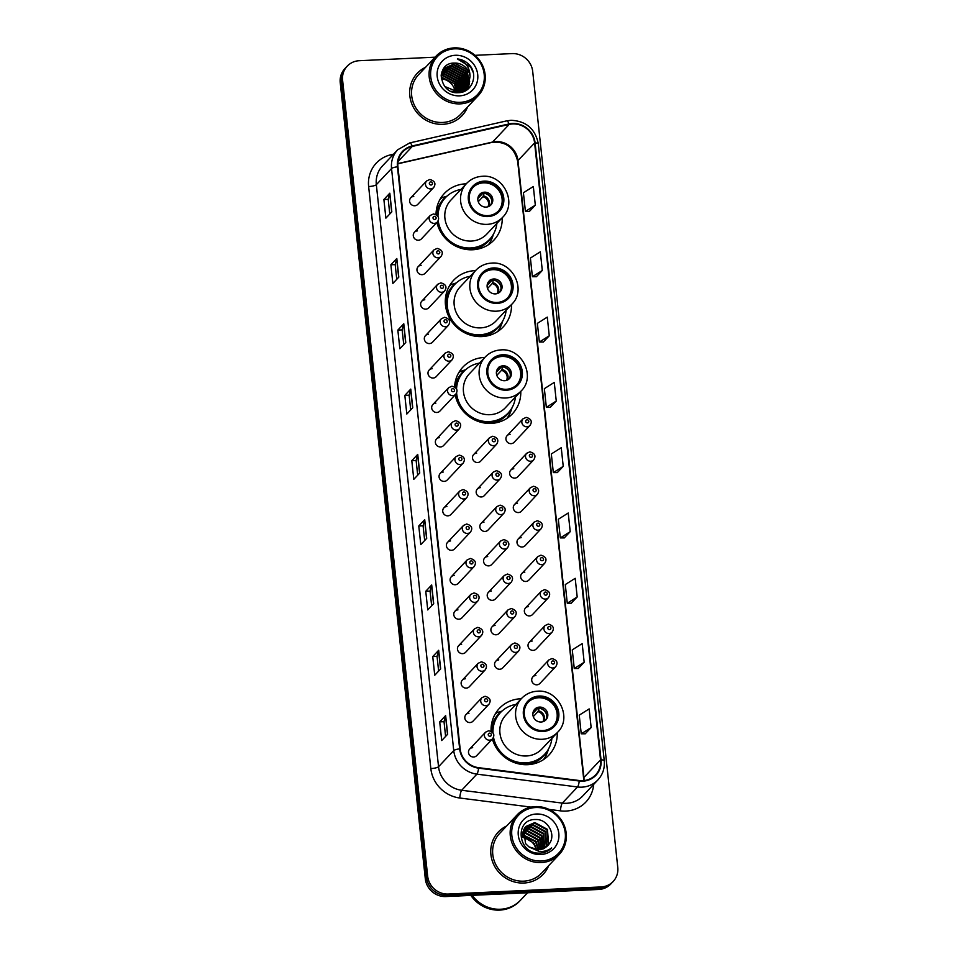 <?xml version="1.0" encoding="UTF-8"?>
<svg xmlns="http://www.w3.org/2000/svg" width="958" height="958" viewBox="0 0 958 958"><rect width="100%" height="100%" fill="white"/><g stroke="black" fill="none" stroke-linecap="round" stroke-linejoin="round"><path stroke-width="1.44" d="M521.272 698.741A34.033 32.045 43.3 0 0 520.637 698.765A34.033 32.045 43.3 0 0 499.393 708.381A34.033 32.045 43.3 0 0 491.083 731.217M492.364 739.013A34.033 32.045 43.3 0 0 527.678 764.688A34.033 32.045 43.3 0 0 548.922 755.072A34.033 32.045 43.3 0 0 557.257 732.666M484.796 357.454A34.033 32.045 43.3 0 0 484.161 357.478A34.033 32.045 43.3 0 0 462.918 367.082A34.033 32.045 43.3 0 0 454.607 386.876M455.194 394.852A34.033 32.045 43.3 0 0 491.203 423.388A34.033 32.045 43.3 0 0 512.446 413.784A34.033 32.045 43.3 0 0 520.781 391.367M475.527 270.635A34.033 32.045 43.3 0 0 474.881 270.659A34.033 32.045 43.3 0 0 453.637 280.263A34.033 32.045 43.3 0 0 448.967 316.93A34.033 32.045 43.3 0 0 481.934 336.581A34.033 32.045 43.3 0 0 503.166 326.965A34.033 32.045 43.3 0 0 511.5 304.548M466.247 183.816A34.033 32.045 43.3 0 0 465.6 183.84A34.033 32.045 43.3 0 0 444.368 193.456A34.033 32.045 43.3 0 0 436.022 214.508M436.908 222.46A34.033 32.045 43.3 0 0 472.653 249.763A34.033 32.045 43.3 0 0 493.897 240.147A34.033 32.045 43.3 0 0 502.22 217.741M417.449 230.89A4.814 4.539 43.3 0 0 413.772 237.44A4.814 4.539 43.3 0 0 421.448 238.853L437.339 222.005A4.814 4.539 -136.7 0 1 429.663 220.591A4.814 4.539 -136.7 0 1 430.322 215.394L414.431 232.255M421.125 265.342A4.814 4.539 43.3 0 0 417.46 271.892A4.814 4.539 43.3 0 0 425.124 273.305L441.015 256.457A4.814 4.539 -136.7 0 1 433.351 255.044A4.814 4.539 -136.7 0 1 434.01 249.846L418.119 266.707M424.801 299.794A4.814 4.539 43.3 0 0 421.137 306.344A4.814 4.539 43.3 0 0 428.813 307.769L444.704 290.909A4.814 4.539 -136.7 0 1 437.028 289.496A4.814 4.539 -136.7 0 1 437.686 284.298L421.795 301.159M428.489 334.246A4.814 4.539 43.3 0 0 424.825 340.797A4.814 4.539 43.3 0 0 432.489 342.222L448.38 325.361A4.814 4.539 -136.7 0 1 440.716 323.948A4.814 4.539 -136.7 0 1 441.375 318.751L425.484 335.611M432.166 368.698A4.814 4.539 43.3 0 0 428.501 375.249A4.814 4.539 43.3 0 0 436.177 376.674L452.068 359.813A4.814 4.539 -136.7 0 1 444.392 358.4A4.814 4.539 -136.7 0 1 445.051 353.203L429.16 370.063M435.854 403.15A4.814 4.539 43.3 0 0 432.19 409.701A4.814 4.539 43.3 0 0 439.854 411.126L455.745 394.265A4.814 4.539 -136.7 0 1 448.081 392.852A4.814 4.539 -136.7 0 1 448.739 387.655L432.848 404.516M439.53 437.602A4.814 4.539 43.3 0 0 435.866 444.153A4.814 4.539 43.3 0 0 443.542 445.578L459.421 428.717A4.814 4.539 -136.7 0 1 451.757 427.304A4.814 4.539 -136.7 0 1 452.416 422.119L436.525 438.968M443.219 472.054A4.814 4.539 43.3 0 0 439.554 478.605A4.814 4.539 43.3 0 0 447.218 480.03L463.109 463.169A4.814 4.539 -136.7 0 1 455.433 461.756A4.814 4.539 -136.7 0 1 456.104 456.571L440.213 473.42M446.895 506.507A4.814 4.539 43.3 0 0 443.231 513.057A4.814 4.539 43.3 0 0 450.907 514.482L466.786 497.621A4.814 4.539 -136.7 0 1 459.121 496.208A4.814 4.539 -136.7 0 1 459.78 491.023L443.889 507.872M450.583 540.959A4.814 4.539 43.3 0 0 446.907 547.509A4.814 4.539 43.3 0 0 454.583 548.934L470.474 532.073A4.814 4.539 -136.7 0 1 462.798 530.66A4.814 4.539 -136.7 0 1 463.468 525.475L447.578 542.324M454.26 575.423A4.814 4.539 43.3 0 0 450.595 581.961A4.814 4.539 43.3 0 0 458.259 583.386L474.15 566.537A4.814 4.539 -136.7 0 1 466.486 565.112A4.814 4.539 -136.7 0 1 467.145 559.927L451.254 576.776M457.948 609.875A4.814 4.539 43.3 0 0 454.272 616.413A4.814 4.539 43.3 0 0 461.948 617.838L477.838 600.989A4.814 4.539 -136.7 0 1 470.162 599.564A4.814 4.539 -136.7 0 1 470.833 594.379L454.942 611.228M461.624 644.327A4.814 4.539 43.3 0 0 457.96 650.865A4.814 4.539 43.3 0 0 465.624 652.29L481.515 635.441A4.814 4.539 -136.7 0 1 473.851 634.016A4.814 4.539 -136.7 0 1 474.509 628.831L458.619 645.68M465.313 678.779A4.814 4.539 43.3 0 0 461.636 685.329A4.814 4.539 43.3 0 0 469.312 686.742L485.203 669.893A4.814 4.539 -136.7 0 1 477.527 668.468A4.814 4.539 -136.7 0 1 478.186 663.283L462.307 680.132M468.989 713.231A4.814 4.539 43.3 0 0 465.325 719.781A4.814 4.539 43.3 0 0 472.989 721.194L488.879 704.346A4.814 4.539 -136.7 0 1 481.215 702.921A4.814 4.539 -136.7 0 1 481.874 697.735L465.983 714.584M472.677 747.683A4.814 4.539 43.3 0 0 469.001 754.233A4.814 4.539 43.3 0 0 476.677 755.646L492.568 738.798A4.814 4.539 -136.7 0 1 484.892 737.373A4.814 4.539 -136.7 0 1 485.55 732.187L469.671 749.036M413.76 196.438A4.814 4.539 43.3 0 0 410.096 202.988A4.814 4.539 43.3 0 0 417.76 204.401L433.651 187.552A4.814 4.539 -136.7 0 1 425.987 186.139A4.814 4.539 -136.7 0 1 426.645 180.942L410.754 197.803M476.665 453.194A4.814 4.539 43.3 0 0 472.989 459.744A4.814 4.539 43.3 0 0 480.665 461.157L496.555 444.308A4.814 4.539 -136.7 0 1 488.879 442.883A4.814 4.539 -136.7 0 1 489.55 437.698L473.659 454.547M480.341 487.646A4.814 4.539 43.3 0 0 476.677 494.196A4.814 4.539 43.3 0 0 484.341 495.609L500.232 478.761A4.814 4.539 -136.7 0 1 492.568 477.335A4.814 4.539 -136.7 0 1 493.226 472.15L477.335 488.999M484.029 522.098A4.814 4.539 43.3 0 0 480.353 528.648A4.814 4.539 43.3 0 0 488.029 530.061L503.92 513.213A4.814 4.539 -136.7 0 1 496.244 511.788A4.814 4.539 -136.7 0 1 496.903 506.602L481.024 523.463M487.706 556.55A4.814 4.539 43.3 0 0 484.041 563.1A4.814 4.539 43.3 0 0 491.705 564.513L507.596 547.665A4.814 4.539 -136.7 0 1 499.932 546.252A4.814 4.539 -136.7 0 1 500.591 541.054L484.7 557.915M491.394 591.002A4.814 4.539 43.3 0 0 487.718 597.553A4.814 4.539 43.3 0 0 495.394 598.966L511.285 582.117A4.814 4.539 -136.7 0 1 503.609 580.704A4.814 4.539 -136.7 0 1 504.267 575.507L488.376 592.367M495.07 625.454A4.814 4.539 43.3 0 0 491.406 632.005A4.814 4.539 43.3 0 0 499.07 633.418L514.961 616.569A4.814 4.539 -136.7 0 1 507.297 615.156A4.814 4.539 -136.7 0 1 507.956 609.959L492.065 626.819M498.747 659.906A4.814 4.539 43.3 0 0 495.082 666.457A4.814 4.539 43.3 0 0 502.758 667.882L518.649 651.021A4.814 4.539 -136.7 0 1 510.973 649.608A4.814 4.539 -136.7 0 1 511.632 644.411L495.741 661.271M510.111 434.321A4.814 4.539 43.3 0 0 506.435 440.872A4.814 4.539 43.3 0 0 514.111 442.297L530.002 425.436A4.814 4.539 -136.7 0 1 522.326 424.023A4.814 4.539 -136.7 0 1 522.984 418.838L526.182 417.377C531.247 418.826 532.516 421.52 530.002 425.436M513.787 468.773A4.814 4.539 43.3 0 0 510.123 475.324A4.814 4.539 43.3 0 0 517.787 476.749L533.678 459.888A4.814 4.539 -136.7 0 1 526.014 458.475A4.814 4.539 -136.7 0 1 526.672 453.29L529.858 451.829C534.923 453.278 536.205 455.972 533.678 459.888M517.464 503.225A4.814 4.539 43.3 0 0 513.799 509.776A4.814 4.539 43.3 0 0 521.475 511.201L537.366 494.34A4.814 4.539 -136.7 0 1 529.69 492.927A4.814 4.539 -136.7 0 1 530.349 487.742L533.546 486.281C538.612 487.73 539.881 490.424 537.366 494.34M521.152 537.678A4.814 4.539 43.3 0 0 517.488 544.228A4.814 4.539 43.3 0 0 525.152 545.653L541.042 528.804A4.814 4.539 -136.7 0 1 533.378 527.379A4.814 4.539 -136.7 0 1 534.037 522.194L537.222 520.733C542.288 522.182 543.569 524.876 541.042 528.804M524.828 572.142A4.814 4.539 43.3 0 0 521.164 578.68A4.814 4.539 43.3 0 0 528.84 580.105L544.731 563.256A4.814 4.539 -136.7 0 1 537.055 561.831A4.814 4.539 -136.7 0 1 537.713 556.646L540.911 555.185C545.976 556.634 547.246 559.328 544.731 563.256M528.517 606.594A4.814 4.539 43.3 0 0 524.852 613.132A4.814 4.539 43.3 0 0 532.516 614.557L548.407 597.708A4.814 4.539 -136.7 0 1 540.743 596.283A4.814 4.539 -136.7 0 1 541.402 591.098L544.587 589.637C549.653 591.086 550.922 593.78 548.407 597.708M532.193 641.046A4.814 4.539 43.3 0 0 528.529 647.596A4.814 4.539 43.3 0 0 536.205 649.009L552.083 632.16A4.814 4.539 -136.7 0 1 544.419 630.735A4.814 4.539 -136.7 0 1 545.078 625.55L548.275 624.089C553.341 625.538 554.61 628.232 552.083 632.16M535.881 675.498A4.814 4.539 43.3 0 0 532.217 682.048A4.814 4.539 43.3 0 0 539.881 683.461L555.772 666.612A4.814 4.539 -136.7 0 1 548.096 665.187A4.814 4.539 -136.7 0 1 548.766 660.002L551.952 658.541C557.017 660.002 558.286 662.685 555.772 666.612M435.088 57.181L359.25 60.713A19.268 18.142 43.3 0 0 347.227 66.15L344.844 68.665A19.268 18.142 43.3 0 0 340.234 82.747L425.304 878.773A19.268 18.142 43.3 0 0 445.925 896.556L598.75 889.455A19.268 18.142 43.3 0 0 610.773 884.018L611.958 882.749A19.268 18.142 43.3 0 1 599.936 888.198A19.268 18.142 43.3 0 0 611.958 882.749L613.156 881.492A19.268 18.142 43.3 0 0 617.766 867.409L532.696 71.395A19.268 18.142 43.3 0 0 512.075 53.6L475 55.325M346.042 67.407A19.268 18.142 43.3 0 0 341.419 81.49L426.49 877.504A19.268 18.142 43.3 0 0 447.123 895.299L599.936 888.198L447.123 895.299A19.268 18.142 43.3 0 1 426.49 877.504L341.419 81.49A19.268 18.142 43.3 0 1 346.042 67.407M425.544 67.3A30.824 29.015 43.3 0 0 417.221 73.323A30.824 29.015 43.3 0 0 412.994 106.53A30.824 29.015 43.3 0 0 442.836 124.324A30.824 29.015 43.3 0 0 462.079 115.619A30.824 29.015 43.3 0 0 467.6 106.949A30.824 29.015 43.3 0 1 462.079 115.619A30.824 29.015 43.3 0 1 442.836 124.324A30.824 29.015 43.3 0 1 412.994 106.53A30.824 29.015 43.3 0 1 417.221 73.323A30.824 29.015 43.3 0 1 425.544 67.3M506.626 826A30.824 29.015 43.3 0 0 498.304 832.023A30.824 29.015 43.3 0 0 494.065 865.242A30.824 29.015 43.3 0 0 523.918 883.025A30.824 29.015 43.3 0 0 543.162 874.319A30.824 29.015 43.3 0 0 548.683 865.649A30.824 29.015 43.3 0 1 543.162 874.319A30.824 29.015 43.3 0 1 523.918 883.025A30.824 29.015 43.3 0 1 494.065 865.242A30.824 29.015 43.3 0 1 498.304 832.023A30.824 29.015 43.3 0 1 506.626 826M512.602 123.953A20.549 19.352 -136.7 0 1 534.612 142.934L600.534 759.838A20.549 19.352 -136.7 0 1 595.613 774.866A20.549 19.352 -136.7 0 1 579.303 780.53L478.665 767.681A20.549 19.352 -136.7 0 1 460.139 748.845L397.941 166.8A20.549 19.352 -136.7 0 1 402.863 151.783A20.549 19.352 -136.7 0 1 412.275 146.442L509.177 124.42A20.549 19.352 -136.7 0 1 512.602 123.953M512.542 123.462A21.064 19.831 43.3 0 0 509.045 123.929L412.132 145.963A21.064 19.831 43.3 0 0 397.438 166.824L459.648 748.869A21.064 19.831 43.3 0 0 478.629 768.172L579.267 781.021A21.064 19.831 43.3 0 0 601.037 759.826L535.103 142.91A21.064 19.831 43.3 0 0 512.542 123.462M585.206 733.804L591.146 727.565L589.158 708.908L579.243 715.147L581.243 733.804L585.266 733.804M578.225 668.504L584.176 662.265L582.177 643.608L572.273 649.847L574.261 668.504L578.297 668.504M571.243 603.205L577.195 596.966L575.195 578.309L565.292 584.56L567.28 603.217L571.315 603.205M564.274 537.905L570.214 531.666L568.226 513.009L558.31 519.26L560.31 537.917L564.334 537.905M529.379 211.419L535.318 205.18L533.331 186.523L523.415 192.762L525.415 211.419L529.439 211.419M536.36 276.718L542.3 270.479L540.312 251.822L530.397 258.061L532.397 276.718L536.42 276.718M543.33 342.006L549.281 335.779L547.281 317.122L537.378 323.361L539.366 342.018L543.402 342.006M550.311 407.306L556.263 401.067L554.263 382.41L544.36 388.661L546.347 407.318L550.383 407.306M557.293 472.605L563.232 466.366L561.244 447.709L551.329 453.96L553.329 472.617L557.352 472.605M347.227 66.15A19.268 18.142 43.3 0 0 342.605 80.233L427.675 876.247A19.268 18.142 43.3 0 0 448.308 894.042L601.133 886.94A19.268 18.142 43.3 0 0 613.156 881.492M433.687 603.636L427.747 609.935L425.759 591.278L431.699 584.979L433.687 603.636M440.668 668.935L434.728 675.234L432.741 656.577L438.68 650.278L440.668 668.935M447.649 734.235L441.71 740.534L439.71 721.877L445.65 715.578L447.649 734.235M412.754 407.737L406.815 414.048L404.827 395.391L410.766 389.092L412.754 407.737M405.773 342.449L399.833 348.748L397.845 330.091L403.785 323.792L405.773 342.449M398.803 277.149L392.864 283.448L390.864 264.791L396.804 258.492L398.803 277.149M391.822 211.85L385.882 218.149L383.883 199.492L389.822 193.193L391.822 211.85M426.717 538.336L420.778 544.635L418.778 525.978L424.717 519.679L426.717 538.336M419.736 473.036L413.796 479.335L411.796 460.69L417.736 454.379L419.736 473.036M411.796 460.69L416.119 460.487M417.688 475.204L416.119 460.451L417.604 454.595A5.137 1.162 -6.1 0 1 417.736 454.379M418.778 525.978L423.101 525.786L424.586 519.895A5.137 1.162 -6.1 0 1 424.717 519.679M383.883 199.492L388.206 199.288L389.702 193.408A5.137 1.162 -6.1 0 1 389.822 193.193M390.864 264.791L395.187 264.588L396.672 258.708A5.137 1.162 -6.1 0 1 396.804 258.492M397.845 330.091L402.156 329.887M403.737 344.617L402.156 329.851L403.653 324.008A5.137 1.162 -6.1 0 1 403.785 323.792M404.827 395.391L409.138 395.187L410.635 389.307A5.137 1.162 -6.1 0 1 410.766 389.092M439.71 721.877L444.033 721.673L445.518 715.794A5.137 1.162 -6.1 0 1 445.65 715.578M432.741 656.577L437.052 656.374L438.548 650.494A5.137 1.162 -6.1 0 1 438.68 650.278M425.759 591.278L430.07 591.086M431.651 605.803L430.07 591.05L431.567 585.194A5.137 1.162 -6.1 0 1 431.699 584.979M563.232 466.366L553.329 472.617M556.263 401.067L546.347 407.318M549.281 335.779L539.366 342.018M542.3 270.479L532.397 276.718M535.318 205.18L525.415 211.419M570.214 531.666L560.31 537.917M577.195 596.966L567.28 603.217M584.176 662.265L574.261 668.504M591.146 727.565L581.243 733.804M410.707 409.916L409.138 395.151M396.756 279.317L395.175 264.564M389.774 214.017L388.206 199.264M424.669 540.504L423.089 525.75M438.62 671.103L437.052 656.35M445.602 736.403L444.021 721.649M460.319 102.314A27.614 25.998 43.3 0 0 484.185 74.329A27.614 25.998 43.3 0 0 454.607 48.834A27.614 25.998 43.3 0 0 430.753 76.808A27.614 25.998 43.3 0 0 460.319 102.314M460.163 103.871A28.896 27.207 43.3 0 0 478.198 95.704A28.896 27.207 43.3 0 0 482.161 64.581A28.896 27.207 43.3 0 0 454.176 47.9A28.896 27.207 43.3 0 0 436.141 56.067A28.896 27.207 43.3 0 0 432.178 87.19A28.896 27.207 43.3 0 0 460.163 103.871M436.141 56.067L418.622 74.652A28.896 27.207 43.3 0 0 414.658 105.775A28.896 27.207 43.3 0 0 442.632 122.456A28.896 27.207 43.3 0 0 460.678 114.289L478.198 95.704M441.159 76.88L454.152 83.597L456.715 91.621M441.183 75.466L442.967 75.299L455.637 82.017L458.164 91.489M441.171 75.802L442.596 75.682L455.266 82.412L457.804 91.537M441.363 74.173L444.452 73.718L457.122 80.448L459.481 91.249M441.303 74.484L444.081 74.113L456.75 80.843L459.157 91.321M441.674 72.988L445.937 72.137L458.607 78.867L460.69 90.902M441.59 73.275L445.566 72.533L458.235 79.263L460.391 90.998M442.081 71.874L447.422 70.569L460.091 77.299L461.816 90.483M441.973 72.149L447.051 70.964L459.72 77.694L461.54 90.591M442.572 70.844L448.907 68.988L461.576 75.718L462.858 89.98M442.44 71.096L448.536 69.383L461.205 76.113L462.606 90.112M443.135 69.886L450.392 67.419L463.061 74.149L463.84 89.405M442.991 70.126L450.021 67.814L462.69 74.532L463.6 89.549M443.77 69L451.877 65.839L464.546 72.569L465.804 86.891L464.738 88.771M443.614 69.215L451.505 66.234L464.175 72.964L465.432 87.286L464.522 88.926M470.031 76.496A14.514 13.663 43.3 0 0 454.475 63.084C434.884 62.51 438.908 94.351 458.164 92.675C471.827 93.022 478.784 75.023 469.396 64.964C466.079 61.444 462.079 59.432 457.397 58.929C465.708 61.695 469.911 67.551 470.031 76.496L468.773 83.741L466.354 87.31L457.11 91.597L444.883 86.531M441.243 74.832L444.488 68.186L453.362 64.27L466.031 71L467.288 85.31L465.576 88.064M454.475 63.084L467.145 69.814L468.402 84.136L465.983 87.705L456.738 91.992L451.218 91.285M442.033 71.575L444.117 68.569M444.296 68.377L452.99 64.665L465.66 71.383L466.917 85.705L465.372 88.244M458.128 91.836L458.02 92.675M457.792 91.884L457.708 92.675M459.421 91.573L459.205 92.483M459.11 91.645L458.906 92.579M460.606 91.202L460.331 92.052M460.319 91.297L460.056 92.172M461.708 90.759L461.373 91.549M461.445 90.878L461.121 91.681M462.738 90.232L462.343 90.974M462.211 91.214L461.768 91.92M462.486 90.375L462.115 91.13M461.972 91.369L461.552 92.088M463.696 89.645L463.253 90.339M463.097 90.567L462.606 91.214M462.439 91.429L461.9 92.04M463.468 89.801L463.037 90.507M462.882 90.735L462.403 91.393M462.235 91.609L461.732 92.207M464.582 88.986L464.091 89.645M463.923 89.848L461.205 92.327M464.367 89.166L463.888 89.824M463.72 90.04L461.445 92.267M465.408 88.28L458.631 92.663M465.205 88.459L459.648 92.579M455.301 55.289A20.944 19.711 43.3 0 0 437.207 76.508A20.944 19.711 43.3 0 0 459.636 95.848A20.944 19.711 43.3 0 0 477.719 74.628A20.944 19.711 43.3 0 0 455.301 55.289M456.715 91.992L456.703 92.639M455.086 91.585A14.514 13.663 43.3 0 0 441.339 78.867M457.397 58.929L470.713 67.108L473.18 72.341M467.815 74.628L469.432 80.987M469.468 81.921L468.115 88.986M466.33 76.197L467.947 82.568M467.983 83.49L467.947 85.022M467.923 85.286L466.881 89.92M464.846 77.778L466.462 84.136M466.498 85.07L466.462 86.603M466.438 86.867L465.684 90.651M463.361 79.346L464.977 85.717M465.013 86.639L464.977 88.172M464.917 88.831L464.474 91.261M461.876 80.927L463.492 87.286M463.528 88.22L463.492 89.609M463.444 90.28L463.229 91.764M460.391 82.496L462.007 88.866M458.906 84.076L460.523 90.435M466.414 71.599L469.564 80.197M469.648 81.298L468.27 88.855M464.929 73.167L468.079 81.777M468.163 82.867L468.139 84.663M468.115 84.975L467.037 89.812M463.444 74.748L466.594 83.346M466.678 84.448L466.654 86.232M466.582 87.058L465.839 90.567M461.96 76.317L465.109 84.927M465.193 86.016L465.169 87.813M465.097 88.627L464.63 91.19M460.475 77.897L463.624 86.495M463.708 87.597L463.684 89.393M463.612 90.208L463.385 91.705M458.99 79.466L462.139 88.076M462.223 89.166L462.223 90.292M457.505 81.047L460.654 89.645M460.75 91.154L460.738 91.872M484.257 182.056A17.34 16.322 43.3 0 0 473.444 186.954A17.34 16.322 43.3 0 0 471.061 205.635A17.34 16.322 43.3 0 0 487.85 215.634A17.34 16.322 43.3 0 0 498.675 210.736A17.34 16.322 43.3 0 0 501.058 192.055A17.34 16.322 43.3 0 0 484.257 182.056M498.292 211.131A17.34 16.322 43.3 0 0 500.184 192.594A17.34 16.322 43.3 0 0 483.515 182.846A17.34 16.322 43.3 0 0 473.072 187.349M449.589 242.218A30.381 28.596 43.3 0 0 469.899 248.733A30.381 28.596 43.3 0 0 488.855 240.159L489.598 239.368A30.381 28.596 43.3 0 0 496.879 223.406M438.201 220.687A30.381 28.596 43.3 0 0 470.641 247.954A30.381 28.596 43.3 0 0 489.598 239.368M471.384 241.057A24.728 23.279 43.3 0 0 486.82 234.075L502.567 217.382A24.728 23.279 -136.7 0 1 487.131 224.364A24.728 23.279 -136.7 0 1 463.193 210.101A24.728 23.279 -136.7 0 1 466.582 183.457L450.847 200.15A24.728 23.279 43.3 0 0 447.446 226.795A24.728 23.279 43.3 0 0 471.384 241.057M460.906 189.48A30.381 28.596 43.3 0 0 445.398 197.695A30.381 28.596 43.3 0 0 437.95 216.364M445.398 197.695L444.656 198.486A30.381 28.596 43.3 0 0 437.279 215.466M437.507 221.813A30.381 28.596 43.3 0 0 444.895 237.8M484.52 192.175A7.712 7.257 43.3 0 0 478.653 202.653A7.712 7.257 43.3 0 0 490.927 204.916A7.712 7.257 43.3 0 0 484.52 192.175M490.376 205.443A7.712 7.257 43.3 0 0 479.216 194.929M440.105 199.216A33.398 31.434 -136.7 0 1 442.129 197.659L446.584 196.27A30.788 28.991 43.3 0 0 436.261 214.652M493.502 234.051L492.819 236.159A33.398 31.434 -136.7 0 1 488.4 244.745M477.838 198.569L482.772 193.336M484.413 193.288A8.993 8.466 -136.7 0 1 491.705 200.162M484.185 193.253L482.916 196.749L478.246 201.695M477.874 198.318L480.461 193.42M493.538 268.875A17.34 16.322 43.3 0 0 482.724 273.76A17.34 16.322 43.3 0 0 480.341 292.441A17.34 16.322 43.3 0 0 497.13 302.453A17.34 16.322 43.3 0 0 507.956 297.555A17.34 16.322 43.3 0 0 510.327 278.874A17.34 16.322 43.3 0 0 493.538 268.875M507.572 297.938A17.34 16.322 43.3 0 0 509.452 279.413A17.34 16.322 43.3 0 0 492.795 269.653A17.34 16.322 43.3 0 0 482.353 274.168M458.87 329.037A30.381 28.596 43.3 0 0 479.168 335.551A30.381 28.596 43.3 0 0 498.136 326.977L498.879 326.187A30.381 28.596 43.3 0 0 506.159 310.224M470.174 276.299A30.381 28.596 43.3 0 0 454.667 284.514A30.381 28.596 43.3 0 0 450.5 317.242A30.381 28.596 43.3 0 0 479.91 334.761A30.381 28.596 43.3 0 0 498.879 326.187M480.665 327.875A24.728 23.279 43.3 0 0 496.1 320.894L511.835 304.201A24.728 23.279 -136.7 0 1 496.412 311.182A24.728 23.279 -136.7 0 1 472.462 296.908A24.728 23.279 -136.7 0 1 475.863 270.276L460.115 286.969A24.728 23.279 43.3 0 0 456.726 313.601A24.728 23.279 43.3 0 0 480.665 327.875M454.667 284.514L453.924 285.304A30.381 28.596 43.3 0 0 454.176 324.618M493.789 278.982A7.712 7.257 43.3 0 0 487.933 289.46A7.712 7.257 43.3 0 0 500.196 291.735A7.712 7.257 43.3 0 0 493.789 278.982M499.645 292.262A7.712 7.257 43.3 0 0 488.496 281.748M449.386 286.023A33.398 31.434 -136.7 0 1 451.398 284.478L455.864 283.089A30.788 28.991 43.3 0 0 445.35 303.602M502.782 320.87L502.088 322.978A33.398 31.434 -136.7 0 1 497.669 331.552M487.119 285.376L492.053 280.155M493.693 280.107A8.993 8.466 -136.7 0 1 500.974 286.969M493.466 280.059L492.184 283.556L487.526 288.514M487.143 285.125L489.742 280.239M502.818 355.681A17.34 16.322 43.3 0 0 491.993 360.579A17.34 16.322 43.3 0 0 489.622 379.26A17.34 16.322 43.3 0 0 506.411 389.271A17.34 16.322 43.3 0 0 517.224 384.374A17.34 16.322 43.3 0 0 519.607 365.693A17.34 16.322 43.3 0 0 502.818 355.681M516.853 384.757A17.34 16.322 43.3 0 0 518.733 366.219A17.34 16.322 43.3 0 0 502.076 356.472A17.34 16.322 43.3 0 0 491.634 360.986M468.151 415.856A30.381 28.596 43.3 0 0 488.448 422.37A30.381 28.596 43.3 0 0 507.405 413.784L508.147 413.006A30.381 28.596 43.3 0 0 515.44 397.043M456.607 392.96A30.381 28.596 43.3 0 0 489.191 421.58A30.381 28.596 43.3 0 0 508.147 413.006M489.945 414.694A24.728 23.279 43.3 0 0 505.381 407.713L521.116 391.008A24.728 23.279 -136.7 0 1 505.692 397.989A24.728 23.279 -136.7 0 1 481.742 383.727A24.728 23.279 -136.7 0 1 485.143 357.094L469.396 373.788A24.728 23.279 43.3 0 0 466.007 400.42A24.728 23.279 43.3 0 0 489.945 414.694M479.455 363.118A30.381 28.596 43.3 0 0 463.947 371.333A30.381 28.596 43.3 0 0 456.535 388.972M463.947 371.333L463.205 372.111A30.381 28.596 43.3 0 0 455.924 388.014M455.9 394.097A30.381 28.596 43.3 0 0 463.456 411.437M503.07 365.8A7.712 7.257 43.3 0 0 497.202 376.278A7.712 7.257 43.3 0 0 509.476 378.554A7.712 7.257 43.3 0 0 503.07 365.8M508.926 379.069A7.712 7.257 43.3 0 0 497.777 368.555M458.654 372.842A33.398 31.434 -136.7 0 1 460.678 371.297L465.133 369.896A30.788 28.991 43.3 0 0 454.99 387.128M512.051 407.689L511.368 409.784A33.398 31.434 -136.7 0 1 506.95 418.371M496.4 372.195L501.321 366.974M502.974 366.914A8.993 8.466 -136.7 0 1 510.255 373.788M502.746 366.878L501.465 370.375L496.807 375.32M496.424 371.944L499.022 367.046M539.294 696.981A17.34 16.322 43.3 0 0 528.469 701.879A17.34 16.322 43.3 0 0 526.086 720.56A17.34 16.322 43.3 0 0 542.887 730.559A17.34 16.322 43.3 0 0 553.7 725.661A17.34 16.322 43.3 0 0 556.083 706.98A17.34 16.322 43.3 0 0 539.294 696.981M553.329 726.044A17.34 16.322 43.3 0 0 555.209 707.519A17.34 16.322 43.3 0 0 538.552 697.759A17.34 16.322 43.3 0 0 528.109 702.274M504.615 757.143A30.381 28.596 43.3 0 0 524.924 763.658A30.381 28.596 43.3 0 0 543.881 755.084L544.623 754.293A30.381 28.596 43.3 0 0 551.904 738.331M493.514 737.301A30.381 28.596 43.3 0 0 525.667 762.867A30.381 28.596 43.3 0 0 544.623 754.293M526.421 755.982A24.728 23.279 43.3 0 0 541.845 749L557.592 732.307A24.728 23.279 -136.7 0 1 542.156 739.289A24.728 23.279 -136.7 0 1 518.218 725.014A24.728 23.279 -136.7 0 1 521.607 698.382L505.872 715.075A24.728 23.279 43.3 0 0 502.483 741.72A24.728 23.279 43.3 0 0 526.421 755.982M515.931 704.405A30.381 28.596 43.3 0 0 500.423 712.62A30.381 28.596 43.3 0 0 492.999 732.87M500.423 712.62L499.681 713.411A30.381 28.596 43.3 0 0 492.232 731.996M492.843 738.474A30.381 28.596 43.3 0 0 499.932 752.725M539.546 707.088A7.712 7.257 43.3 0 0 533.678 717.566A7.712 7.257 43.3 0 0 545.952 719.841A7.712 7.257 43.3 0 0 539.546 707.088M545.401 720.368A7.712 7.257 43.3 0 0 534.253 709.854M495.13 714.129A33.398 31.434 -136.7 0 1 497.154 712.584L501.609 711.195A30.788 28.991 43.3 0 0 491.131 731.241M548.527 748.976L547.844 751.084A33.398 31.434 -136.7 0 1 543.426 759.67M532.876 713.494L537.797 708.261M539.438 708.213A8.993 8.466 -136.7 0 1 546.731 715.087M539.222 708.166L537.941 711.662L533.271 716.62M532.899 713.231L535.498 708.345M541.402 861.014A27.614 25.998 43.3 0 0 565.256 833.029A27.614 25.998 43.3 0 0 535.69 807.534A27.614 25.998 43.3 0 0 511.835 835.52A27.614 25.998 43.3 0 0 541.402 861.014M541.246 862.571A28.896 27.207 43.3 0 0 559.28 854.416A28.896 27.207 43.3 0 0 563.244 823.281A28.896 27.207 43.3 0 0 535.259 806.6A28.896 27.207 43.3 0 0 517.224 814.767A28.896 27.207 43.3 0 0 513.26 845.902A28.896 27.207 43.3 0 0 541.246 862.571M517.224 814.767L499.705 833.352A28.896 27.207 43.3 0 0 495.741 864.487A28.896 27.207 43.3 0 0 523.715 881.156A28.896 27.207 43.3 0 0 541.761 873.001L559.28 854.416M472.234 895.335A32.105 30.225 43.3 0 0 500.519 909.238A32.105 30.225 43.3 0 0 520.553 900.161L527.535 892.772M471.983 895.347A32.105 30.225 43.3 0 0 500.363 909.393A32.105 30.225 43.3 0 0 520.41 900.328A32.105 30.225 43.3 0 0 520.481 900.245M470.857 895.407A32.105 30.225 43.3 0 0 499.693 910.1A32.105 30.225 43.3 0 0 519.739 901.035L520.41 900.328M522.649 834.622L536.109 841.364L538.635 849.902M522.649 835.089L535.642 841.866L538.168 849.926M522.817 832.885L525.403 832.562L538.001 839.364L540.384 849.698M522.757 833.304L524.924 833.065L537.534 839.867L539.965 849.77M523.176 831.34L527.283 830.562L539.881 837.364L541.953 849.327M523.068 831.712L526.816 831.065L539.414 837.867L541.569 849.435M523.691 829.927L529.175 828.562L541.773 835.364L543.366 848.8M523.547 830.263L528.696 829.065L541.294 835.867L543.018 848.944M524.337 828.646L531.055 826.562L543.653 833.364L544.647 848.153M524.17 828.957L530.588 827.065L543.186 833.867L544.336 848.321M525.104 827.484L532.947 824.563L545.545 831.364L546.731 845.758L545.821 847.387M524.9 827.76L532.468 825.066L545.066 831.867L546.264 846.261L545.545 847.59M546.886 846.525L548.623 843.759L547.425 829.365L534.827 822.563L525.99 826.431L523.739 829.832L525.547 843.555L528.888 846.824L538.564 849.902L547.629 845.806L548.659 844.561L547.748 845.675M525.762 826.682L534.36 823.066L546.958 829.867L548.144 844.249L546.635 846.752M548.659 844.561C556.921 835.364 547.856 818.934 535.797 819.521C514.171 818.719 517.548 853.734 538.983 853.123L540.049 853.099C544.647 852.836 548.527 851.111 551.688 847.938C548 850.584 543.869 851.77 539.294 851.47L529.259 847.088M536.384 814.001A20.944 19.711 43.3 0 0 518.29 835.22A20.944 19.711 43.3 0 0 540.719 854.548A20.944 19.711 43.3 0 0 558.801 833.328A20.944 19.711 43.3 0 0 536.384 814.001M522.733 836.585L534.229 843.363L536.636 849.866M536.085 849.806A14.514 13.663 43.3 0 0 522.9 837.603M340.234 82.747L342.605 80.233M598.75 889.455L601.133 886.94M445.925 896.556L448.308 894.042M425.304 878.773L427.675 876.247M534.612 142.934L517.979 160.573A20.549 19.352 43.3 0 0 495.969 141.592A20.549 19.352 43.3 0 0 492.544 142.059L397.857 163.578M593.673 784.41A32.105 30.225 -136.7 0 1 565.867 811.079A32.105 30.225 -136.7 0 1 560.418 810.851L549.018 809.402M579.267 781.021A6.419 1.329 97.3 0 1 577.53 786.973L562.322 803.103A25.686 24.189 43.3 0 0 566.681 803.283A25.686 24.189 43.3 0 0 582.715 796.026L597.924 779.896A25.686 24.189 -136.7 0 1 577.53 786.973L476.892 774.136A25.686 24.189 -136.7 0 1 453.745 750.593L391.547 168.548A6.419 1.461 -6.1 0 1 397.438 166.824M601.037 759.826A6.419 1.461 -6.1 0 1 604.259 760.736L538.324 143.82C535.294 128.875 526.182 121.031 511.009 120.289L506.674 120.876A6.419 1.832 77.2 0 1 509.045 123.929M459.648 748.869A6.419 1.461 173.9 0 0 453.745 750.593L438.536 766.723A25.686 24.189 43.3 0 0 461.684 790.266L562.322 803.103A6.419 1.329 -82.7 0 0 560.418 810.851M478.629 768.172A6.419 1.329 97.3 0 1 476.892 774.136L461.684 790.266A6.419 1.329 -82.7 0 0 459.78 798.014A32.105 30.225 -136.7 0 1 430.837 768.579L368.638 186.547A32.105 30.225 -136.7 0 1 391.032 154.729L393.57 154.154M506.674 120.876L409.773 142.91A6.419 1.832 77.2 0 1 412.132 145.963M368.638 186.547A6.419 1.461 -6.1 0 0 376.338 184.678L391.547 168.548A25.686 24.189 -136.7 0 1 397.702 149.771L382.493 165.902A25.686 24.189 43.3 0 0 376.338 184.678L438.536 766.723A6.419 1.461 -6.1 0 1 430.837 768.579M538.324 143.82A6.419 1.461 173.9 0 0 535.103 142.91M531.103 807.115L459.78 798.014M391.032 154.729A6.419 1.832 -102.8 0 0 391.547 156.298M583.997 780.578A20.549 19.352 43.3 0 0 583.901 777.489L517.979 160.573A11.556 2.623 -6.1 0 0 517.667 161.279C514.207 147.424 505.656 141.137 491.993 142.395A11.556 3.293 -102.8 0 0 492.544 142.059L509.177 124.42M600.534 759.838L583.901 777.489A11.556 2.623 -6.1 0 0 583.59 778.195L517.667 161.279M412.275 146.442L398.085 161.483M419.592 473.192L417.604 454.595M412.623 407.892L410.635 389.307M405.641 342.593L403.653 324.008M398.66 277.293L396.672 258.708M391.678 211.993L389.702 193.408M426.573 538.48L424.586 519.895M433.555 603.779L431.567 585.194M440.536 669.079L438.548 650.494M447.506 734.379L445.518 715.794M487.945 216.568A18.298 17.232 43.3 0 0 503.764 198.019A18.298 17.232 43.3 0 0 484.161 181.122A18.298 17.232 43.3 0 0 468.354 199.671A18.298 17.232 43.3 0 0 487.945 216.568M471.085 249.798A30.788 28.991 43.3 0 0 492.149 236.219M483.383 195.815A7.448 7.017 -136.7 0 1 488.76 206.461M482.916 196.749A7.065 6.646 -136.7 0 1 487.933 206.784M478.293 196.606A7.448 7.017 -136.7 0 1 479.647 195.995M478.03 197.444A7.065 6.646 -136.7 0 1 479.18 196.917M497.226 303.387A18.298 17.232 43.3 0 0 513.045 284.837A18.298 17.232 43.3 0 0 493.442 267.941A18.298 17.232 43.3 0 0 477.635 286.478A18.298 17.232 43.3 0 0 497.226 303.387M480.365 336.617A30.788 28.991 43.3 0 0 501.417 323.038M492.651 282.634A7.448 7.017 -136.7 0 1 498.028 293.28M492.184 283.556A7.065 6.646 -136.7 0 1 497.202 293.591M487.574 283.412A7.448 7.017 -136.7 0 1 488.927 282.802M487.311 284.263A7.065 6.646 -136.7 0 1 488.46 283.736M506.507 390.205A18.298 17.232 43.3 0 0 522.314 371.656A18.298 17.232 43.3 0 0 502.722 354.747A18.298 17.232 43.3 0 0 486.904 373.297A18.298 17.232 43.3 0 0 506.507 390.205M489.646 423.424A30.788 28.991 43.3 0 0 510.698 409.856M501.932 369.453A7.448 7.017 -136.7 0 1 507.309 380.098M501.465 370.375A7.065 6.646 -136.7 0 1 506.483 380.41M496.843 370.231A7.448 7.017 -136.7 0 1 498.208 369.62M496.579 371.069A7.065 6.646 -136.7 0 1 497.741 370.554M542.982 731.493A18.298 17.232 43.3 0 0 558.789 712.944A18.298 17.232 43.3 0 0 539.198 696.047A18.298 17.232 43.3 0 0 523.379 714.596A18.298 17.232 43.3 0 0 542.982 731.493M526.122 764.724A30.788 28.991 43.3 0 0 547.174 751.144M538.408 710.74A7.448 7.017 -136.7 0 1 543.785 721.386M537.941 711.662A7.065 6.646 -136.7 0 1 542.958 721.697M533.319 711.519A7.448 7.017 -136.7 0 1 534.684 710.908M533.055 712.369A7.065 6.646 -136.7 0 1 534.217 711.842M527.068 419.796A1.605 1.509 43.3 0 0 525.679 421.424A1.605 1.509 43.3 0 0 527.403 422.909A1.605 1.509 43.3 0 0 528.792 421.281A1.605 1.509 43.3 0 0 527.068 419.796M530.756 454.248A1.605 1.509 43.3 0 0 529.367 455.876A1.605 1.509 43.3 0 0 531.079 457.361A1.605 1.509 43.3 0 0 532.468 455.733A1.605 1.509 43.3 0 0 530.756 454.248M534.432 488.7A1.605 1.509 43.3 0 0 533.043 490.328A1.605 1.509 43.3 0 0 534.768 491.813A1.605 1.509 43.3 0 0 536.157 490.185A1.605 1.509 43.3 0 0 534.432 488.7M538.121 523.152A1.605 1.509 43.3 0 0 536.731 524.78A1.605 1.509 43.3 0 0 538.444 526.265A1.605 1.509 43.3 0 0 539.833 524.637A1.605 1.509 43.3 0 0 538.121 523.152M541.797 557.604A1.605 1.509 43.3 0 0 540.408 559.232A1.605 1.509 43.3 0 0 542.132 560.717A1.605 1.509 43.3 0 0 543.521 559.089A1.605 1.509 43.3 0 0 541.797 557.604M545.473 592.056A1.605 1.509 43.3 0 0 544.096 593.685A1.605 1.509 43.3 0 0 545.809 595.169A1.605 1.509 43.3 0 0 547.198 593.541A1.605 1.509 43.3 0 0 545.473 592.056M549.162 626.508A1.605 1.509 43.3 0 0 547.772 628.137A1.605 1.509 43.3 0 0 549.497 629.622A1.605 1.509 43.3 0 0 550.886 627.993A1.605 1.509 43.3 0 0 549.162 626.508M552.838 660.96A1.605 1.509 43.3 0 0 551.461 662.589A1.605 1.509 43.3 0 0 553.173 664.074A1.605 1.509 43.3 0 0 554.562 662.445A1.605 1.509 43.3 0 0 552.838 660.96M493.957 441.77A1.605 1.509 43.3 0 0 495.346 440.141A1.605 1.509 43.3 0 0 493.621 438.656A1.605 1.509 43.3 0 0 492.232 440.285A1.605 1.509 43.3 0 0 493.957 441.77M497.645 476.222A1.605 1.509 43.3 0 0 499.022 474.593A1.605 1.509 43.3 0 0 497.31 473.108A1.605 1.509 43.3 0 0 495.921 474.737A1.605 1.509 43.3 0 0 497.645 476.222M501.321 510.674A1.605 1.509 43.3 0 0 502.711 509.045A1.605 1.509 43.3 0 0 500.986 507.56A1.605 1.509 43.3 0 0 499.597 509.189A1.605 1.509 43.3 0 0 501.321 510.674M504.998 545.126A1.605 1.509 43.3 0 0 506.387 543.497A1.605 1.509 43.3 0 0 504.674 542.024A1.605 1.509 43.3 0 0 503.285 543.641A1.605 1.509 43.3 0 0 504.998 545.126M508.686 579.578A1.605 1.509 43.3 0 0 510.075 577.949A1.605 1.509 43.3 0 0 508.351 576.476A1.605 1.509 43.3 0 0 506.962 578.093A1.605 1.509 43.3 0 0 508.686 579.578M512.362 614.03A1.605 1.509 43.3 0 0 513.751 612.401A1.605 1.509 43.3 0 0 512.039 610.929A1.605 1.509 43.3 0 0 510.65 612.545A1.605 1.509 43.3 0 0 512.362 614.03M516.051 648.482A1.605 1.509 43.3 0 0 517.44 646.854A1.605 1.509 43.3 0 0 515.715 645.381A1.605 1.509 43.3 0 0 514.326 647.009A1.605 1.509 43.3 0 0 516.051 648.482M431.052 185.014A1.605 1.509 43.3 0 0 432.441 183.385A1.605 1.509 43.3 0 0 430.729 181.912A1.605 1.509 43.3 0 0 429.34 183.529A1.605 1.509 43.3 0 0 431.052 185.014M434.74 219.466A1.605 1.509 43.3 0 0 436.13 217.837A1.605 1.509 43.3 0 0 434.405 216.364A1.605 1.509 43.3 0 0 433.016 217.981A1.605 1.509 43.3 0 0 434.74 219.466M438.417 253.918A1.605 1.509 43.3 0 0 439.806 252.289A1.605 1.509 43.3 0 0 438.093 250.816A1.605 1.509 43.3 0 0 436.704 252.433A1.605 1.509 43.3 0 0 438.417 253.918M442.105 288.37A1.605 1.509 43.3 0 0 443.494 286.741A1.605 1.509 43.3 0 0 441.77 285.268A1.605 1.509 43.3 0 0 440.381 286.897A1.605 1.509 43.3 0 0 442.105 288.37M445.781 322.822A1.605 1.509 43.3 0 0 447.17 321.205A1.605 1.509 43.3 0 0 445.458 319.721A1.605 1.509 43.3 0 0 444.069 321.349A1.605 1.509 43.3 0 0 445.781 322.822M449.47 357.274A1.605 1.509 43.3 0 0 450.859 355.658A1.605 1.509 43.3 0 0 449.134 354.173A1.605 1.509 43.3 0 0 447.745 355.801A1.605 1.509 43.3 0 0 449.47 357.274M453.146 391.726A1.605 1.509 43.3 0 0 454.535 390.11A1.605 1.509 43.3 0 0 452.811 388.625A1.605 1.509 43.3 0 0 451.434 390.253A1.605 1.509 43.3 0 0 453.146 391.726M456.834 426.19A1.605 1.509 43.3 0 0 458.223 424.562A1.605 1.509 43.3 0 0 456.499 423.077A1.605 1.509 43.3 0 0 455.11 424.705A1.605 1.509 43.3 0 0 456.834 426.19M460.511 460.642A1.605 1.509 43.3 0 0 461.9 459.014A1.605 1.509 43.3 0 0 460.175 457.529A1.605 1.509 43.3 0 0 458.798 459.157A1.605 1.509 43.3 0 0 460.511 460.642M464.199 495.094A1.605 1.509 43.3 0 0 465.576 493.466A1.605 1.509 43.3 0 0 463.864 491.981A1.605 1.509 43.3 0 0 462.474 493.609A1.605 1.509 43.3 0 0 464.199 495.094M467.875 529.546A1.605 1.509 43.3 0 0 469.264 527.918A1.605 1.509 43.3 0 0 467.54 526.433A1.605 1.509 43.3 0 0 466.163 528.062A1.605 1.509 43.3 0 0 467.875 529.546M471.564 563.999A1.605 1.509 43.3 0 0 472.941 562.37A1.605 1.509 43.3 0 0 471.228 560.885A1.605 1.509 43.3 0 0 469.839 562.514A1.605 1.509 43.3 0 0 471.564 563.999M475.24 598.451A1.605 1.509 43.3 0 0 476.629 596.822A1.605 1.509 43.3 0 0 474.905 595.337A1.605 1.509 43.3 0 0 473.515 596.966A1.605 1.509 43.3 0 0 475.24 598.451M478.928 632.903A1.605 1.509 43.3 0 0 480.305 631.274A1.605 1.509 43.3 0 0 478.593 629.789A1.605 1.509 43.3 0 0 477.204 631.418A1.605 1.509 43.3 0 0 478.928 632.903M482.604 667.355A1.605 1.509 43.3 0 0 483.994 665.726A1.605 1.509 43.3 0 0 482.269 664.241A1.605 1.509 43.3 0 0 480.88 665.87A1.605 1.509 43.3 0 0 482.604 667.355M486.281 701.807A1.605 1.509 43.3 0 0 487.67 700.178A1.605 1.509 43.3 0 0 485.957 698.693A1.605 1.509 43.3 0 0 484.568 700.322A1.605 1.509 43.3 0 0 486.281 701.807M489.969 736.259A1.605 1.509 43.3 0 0 491.358 734.63A1.605 1.509 43.3 0 0 489.634 733.145A1.605 1.509 43.3 0 0 488.245 734.774A1.605 1.509 43.3 0 0 489.969 736.259M409.773 142.91L397.702 149.771M597.924 779.896C602.798 774.519 604.917 768.136 604.259 760.736M491.993 142.395L397.845 163.794M583.697 780.602L583.59 778.195M502.567 217.382C517.631 203.084 503.357 174.152 482.377 176.284C476.126 176.655 470.857 179.038 466.582 183.457M511.835 304.201C526.912 289.891 512.626 260.971 491.658 263.103C485.407 263.462 480.138 265.857 475.863 270.276M521.116 391.008C536.181 376.71 521.906 347.79 500.938 349.909C494.687 350.281 489.418 352.676 485.143 357.094M557.592 732.307C572.656 718.009 558.382 689.077 537.414 691.209C531.151 691.568 525.894 693.963 521.607 698.382M507.093 435.686L522.984 418.838M510.782 470.139L526.672 453.29M514.458 504.591L530.349 487.742M518.146 539.043L534.037 522.194M521.823 573.495L537.713 556.646M525.511 607.947L541.402 591.098M529.187 642.399L545.078 625.55M532.876 676.851L548.766 660.002M496.555 444.308C499.07 440.381 497.801 437.698 492.735 436.237L489.55 437.698M500.232 478.761C502.758 474.833 501.477 472.15 496.412 470.689L493.226 472.15M503.92 513.213C506.435 509.285 505.165 506.602 500.1 505.141L496.903 506.602M507.596 547.665C510.123 543.737 508.842 541.054 503.776 539.594L500.591 541.054M511.285 582.117C513.799 578.189 512.53 575.507 507.465 574.046L504.267 575.507M514.961 616.569C517.488 612.641 516.206 609.959 511.141 608.51L507.956 609.959M518.649 651.021C521.164 647.105 519.895 644.411 514.829 642.962L511.632 644.411M433.651 187.552C436.177 183.625 434.896 180.942 429.831 179.481L426.645 180.942M437.339 222.005C439.854 218.077 438.584 215.394 433.519 213.945L430.322 215.394M441.015 256.457C443.542 252.529 442.261 249.846 437.195 248.397L434.01 249.846M444.704 290.909C447.218 286.993 445.949 284.298 440.884 282.849L437.686 284.298M448.38 325.361C450.907 321.445 449.625 318.751 444.56 317.302L441.375 318.751M452.068 359.813C454.583 355.897 453.314 353.203 448.248 351.754L445.051 353.203M455.745 394.265C458.271 390.349 456.99 387.655 451.925 386.206L448.739 387.655M459.421 428.717C461.948 424.801 460.678 422.107 455.613 420.658L452.416 422.119M463.109 463.169C465.624 459.253 464.355 456.559 459.289 455.11L456.104 456.571M466.786 497.621C469.312 493.705 468.043 491.011 462.965 489.562L459.78 491.023M470.474 532.073C472.989 528.157 471.719 525.463 466.654 524.014L463.468 525.475M474.15 566.537C476.677 562.609 475.408 559.915 470.33 558.466L467.145 559.927M477.838 600.989C480.353 597.062 479.084 594.367 474.018 592.918L470.833 594.379M481.515 635.441C484.041 631.514 482.76 628.819 477.695 627.37L474.509 628.831M485.203 669.893C487.718 665.966 486.448 663.271 481.383 661.822L478.186 663.283M488.879 704.346C491.406 700.418 490.125 697.735 485.059 696.274L481.874 697.735M492.568 738.798C495.082 734.87 493.813 732.187 488.748 730.726L485.55 732.187"/></g></svg>

